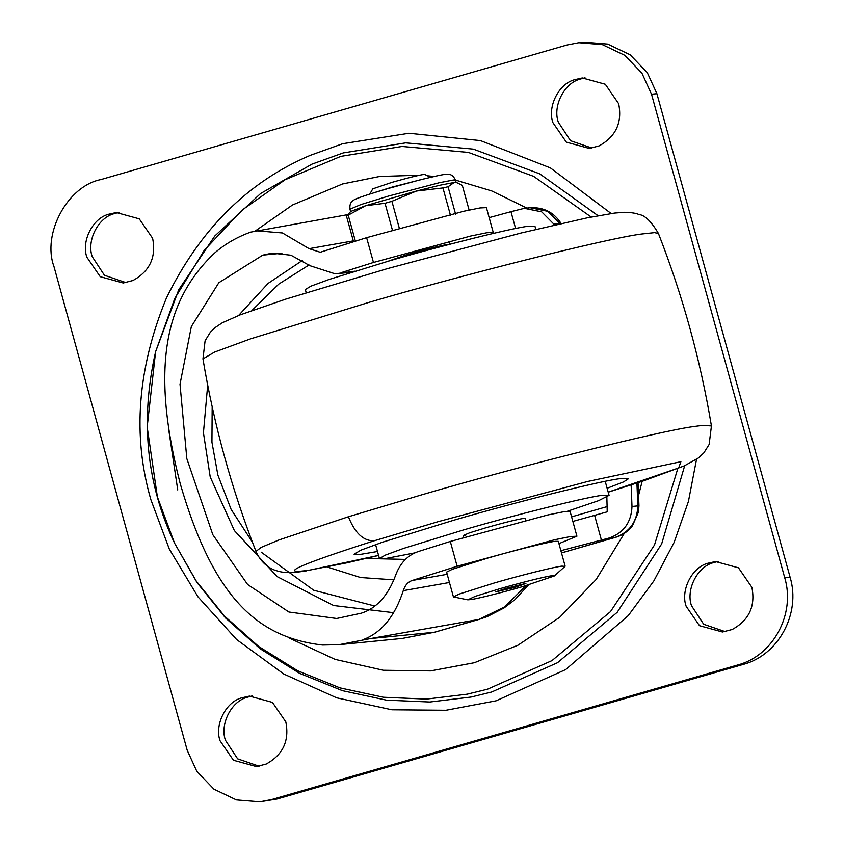 <?xml version="1.0" encoding="UTF-8"?>
<svg xmlns="http://www.w3.org/2000/svg" width="844" height="844" viewBox="0 0 844 844"><rect width="100%" height="100%" fill="white"/><g stroke="black" fill="none" stroke-linecap="round" stroke-linejoin="round"><path stroke-width="1.27" d="M350.766 211.433L365.642 205.704L416.44 191.039L439.924 185.226L454.199 182.483L456.952 182.737L454.199 182.483L448.058 186.767L442.942 187.927L416.44 191.039L391.901 201.305L385.022 203.288L365.642 205.704L346.473 216.096L350.766 211.433M469.116 210.072L462.301 185.353L456.952 182.737M353.552 241.774L346.473 216.096M355.387 241.205L348.245 215.262M392.576 230.707L385.022 203.288M399.455 228.724L391.901 201.305M450.496 215.347L442.942 187.927M455.602 214.186L448.058 186.767M525.791 520.263L525.284 518.416L524.05 518.353C516.982 519.429 504.248 522.584 485.859 527.795L469.686 532.786L463.219 535.518L465.656 535.423M377.49 551.512L359.185 554.592L354.069 554.244L360.894 550.161L382.648 542.154L454.199 520.104C514.671 502.359 604.082 480.025 621.005 478.559L628.632 478.611L623.579 481.913L607.121 488.265M306.193 292.668L305.328 289.524L311.035 286.116L329.234 279.417L389.063 260.975C439.64 246.142 514.429 227.458 528.576 226.234L534.959 226.276L535.824 229.41M414.921 552.873L383.714 558.886L379.441 558.591L385.149 555.183L403.337 548.484L463.177 530.043C513.753 515.209 588.542 496.525 602.69 495.301L609.073 495.344L598.67 500.629L567.516 511.211M599.008 145.938L589.281 148.428L566.313 142.13L552.936 122.686C547.239 107.082 558.401 84.062 574.416 79.747L582.318 77.965L605.296 84.263L618.663 103.706C622.429 122.57 615.877 136.644 599.008 145.938M591.961 148.059L570.502 140.705L558.317 122.158C552.609 106.555 563.771 83.535 579.796 79.209L585.019 77.806M132.951 280.503L123.224 282.993L100.246 276.695L86.879 257.251C81.182 241.648 92.344 218.628 108.359 214.302L116.261 212.53L139.228 218.828L152.606 238.272C156.372 257.135 149.821 271.209 132.951 280.503M125.904 282.613L104.445 275.26L92.249 256.713C86.552 241.11 97.714 218.09 113.74 213.775L118.951 212.371M266.145 764.073L256.418 766.563L233.45 760.265L220.073 740.821C214.376 725.218 225.538 702.197 241.553 697.882L249.455 696.1L272.433 702.398L285.799 721.842C289.566 740.705 283.014 754.779 266.145 764.073M259.097 766.194L237.639 758.84L225.453 740.293C219.756 724.69 230.918 701.659 246.933 697.344L252.156 695.941M732.202 629.508L722.485 632.008L699.507 625.699L686.14 606.256C680.433 590.652 691.595 567.632 707.62 563.317L715.512 561.534L738.489 567.833L751.867 587.287C755.633 606.15 749.071 620.224 732.202 629.508M725.154 631.629L703.696 624.275L691.51 605.728C685.813 590.125 696.975 567.105 712.99 562.779L718.212 561.387M578.836 42.727L584.206 42.2L607.701 44.099L630.151 54.797L647.295 72.658L656.906 93.695L790.1 577.264C801.051 613.419 778.516 655.26 743.153 664.439L277.096 798.994L259.91 801.8L236.415 799.901L213.954 789.203L196.821 771.342L187.21 750.305L54.016 266.736C41.778 233.841 67.594 185.902 100.953 179.561L567.02 45.006L578.836 42.727L602.321 44.626L624.782 55.335L641.925 73.185L651.526 94.222L784.73 577.792C795.681 613.947 773.146 655.788 737.783 664.966L271.726 799.532L259.91 801.8M387.829 261.334L404.835 255.405C422.285 250.278 436.126 246.701 446.37 244.654L449.652 244.306M327.229 567.02L360.567 577.528L393.969 579.839M554.687 224.958L541.7 211.844L524.335 208.331L510.958 211.675L515.6 228.513M434.85 632.167L402.229 638.433L434.85 632.167L479.033 619.412L504.796 606.794L526.034 585.609M561.503 552.947L615.709 537.29L609.463 537.944C623.811 532.722 631.323 522.225 631.998 506.463L631.143 484.931M347.601 214.661L250.657 232.132C236.89 237.111 224.852 244.095 214.555 253.105C164.569 300.337 150.464 368.765 180.278 483.876C213.152 596.961 256.998 637.515 322.513 645.027L339.151 644.668L370.558 638.56L434.46 632.24L478.643 619.485L370.558 638.56M256.302 230.771L282.445 232.965L309.094 248.674L320.245 252.261L366.623 237.67L373.459 262.473L470.825 236.003L486.851 232.744L493.244 232.427L491.134 233.925M449.451 582.487L403.284 590.642C394.813 616.51 381.361 632.873 362.92 639.72M403.284 590.642C404.941 585.346 407.937 581.949 412.262 580.461L457.131 566.25L554.508 539.78L570.533 536.52L576.927 536.214L558.939 543.631M576.927 536.214L570.09 511.411L563.697 511.728L547.672 514.988L450.306 541.458L418.55 551.47C407.589 555.141 399.877 563.275 395.393 575.893C387.818 595.875 376.487 608.302 361.39 613.155L336.672 618.494L288.88 612.005L247.619 584.502L212.825 534.716L186.83 458.661L180.015 384.252L191.345 326.544L218.849 282.708L262.769 255.141L272.158 253.147L290.937 255.215L309.948 265.702L335.184 273.836L351.452 272.232M354.775 271.198L335.184 273.836M341.704 272.485L373.459 262.473M489.172 217.636L510.958 211.675M609.463 537.944L560.849 550.699M572.854 521.423L607.226 511.823L606.857 497.137M493.244 232.427L486.418 207.635L480.025 207.94L464 211.2L366.623 237.67M369.398 194.774L372.774 188.845L391.996 182.357C407.631 177.926 418.455 175.246 424.469 174.318L431.4 177.694M425.967 178.4L392.017 187.125L374.43 192.601M467.776 599.82L453.428 596.908L459.21 594.06L494.162 583.014C518.765 575.798 555.152 566.714 562.03 566.113L564.963 566.44L554.297 575.988L522.742 586.559C504.522 591.897 477.387 598.744 470.846 599.578L467.776 599.82L475.309 596.307L499.226 588.89C518.364 583.278 546.659 576.199 552.018 575.745L554.297 575.988M453.428 596.908L446.592 572.105L452.384 569.257L487.336 558.222C511.939 551.005 548.315 541.911 555.204 541.321L558.306 541.342L565.132 566.134M515.188 587.308L495.555 591.887L506.79 588.141L525.928 583.415L515.188 587.308M350.65 211.675L349.965 209.196L360.947 204.554L388.44 196.082L439.239 182.747L453.513 180.004L455.475 180.131L456.161 182.62M378.566 555.405L309.98 570.059C276.304 575.017 297.784 565.237 374.398 540.73L438.068 521.697L587.698 481.46L680.897 461.7L678.671 467.945L608.186 492.157M309.98 570.059L346.546 562.895L378.576 555.457M374.398 540.73C363.711 541.321 355.039 533.334 348.414 516.75L422.063 494.732C517.826 466.669 660.324 430.746 694.369 426.463L702.957 425.334L711.439 425.956C700.436 359.955 682.754 295.79 658.415 233.45L654.522 232.638L641.377 234.052C607.332 238.346 464.833 274.268 369.06 302.331L250.731 338.792L214.545 352.085L202.95 358.911L205.103 340.754L210.346 332.23L214.766 327.831L222.426 322.693L240.276 314.823L285.673 299.145L387.417 268.624L521.128 232.997L587.435 217.784L614.622 213.057L624.687 212.277C631.396 212.488 636.123 213.226 638.855 214.482C644.742 215.062 651.262 221.381 658.415 233.45M306.456 570.861C288.574 573.762 282.002 572.548 275.967 570.533C272.032 569.5 261.503 564.446 255.975 551.417L261.176 547.387L279.164 539.886L348.414 516.75M591.18 217.035L533.619 176.343L468.357 152.405L402.082 146.455L340.765 156.372L285.05 179.783L241.911 210.219L204.195 250.394L174.75 298.523L155.602 351.695L147.172 426.99L157.385 496.916L174.529 543.114L196.188 580.978L224.441 616.025L258.686 646.493L297.742 670.811L339.953 687.881L383.45 697.249L426.378 699.106L467.154 694.179L487.526 689.189L551.976 660.62L610.518 611.594L654.501 545.002L677.795 468.599M598.111 215.716L539.738 173.853L473.315 149.124L405.753 142.858L343.234 152.922L311.911 164.158L260.638 193.508L214.766 236.025L178.759 289.703L155.602 351.705C140.125 420.059 146.434 483.865 174.529 543.114L196.958 582.497L225.538 617.966L260.184 648.793L299.694 673.396L342.411 690.666L386.415 700.14L429.849 702.018L471.1 697.038L491.714 691.985L557.546 662.698L617.196 612.311L661.664 543.937L684.684 465.719M574.416 79.747L579.796 79.209M108.359 214.302L113.74 213.775M241.553 697.882L246.933 697.344M707.62 563.317L712.99 562.779M419.479 175.225L379.621 176.48L342.516 183.971L292.457 205.008L255.321 230.961M168.621 428.995L177.746 489.953M289.123 638.032L335.1 659.386L383.292 670.252L430.567 670.906L474.391 662.719L517.973 645.206L559.688 617.323L596.191 579.427L624.328 533.345M638.644 495.122L642.157 481.323M526.835 208.088L491.799 190.955L455.064 179.951M434.143 176.501L428.182 175.868M611.151 213.521L550.415 167.914L480.447 140.589L408.886 133.268L342.643 143.723L310.276 155.338C247.936 181.829 199.965 229.441 166.363 298.154C137.466 368.649 132.308 435.863 150.907 499.775L169.349 549.17L198.002 596.866L236.658 639.562L283.795 674.039L336.682 697.819L391.89 709.783L445.959 710.268L496.093 700.815L565.659 669.587L628.295 615.582L653.847 580.925L674.124 542.439L688.43 501.441L696.511 459.4M271.726 799.532L277.096 798.994M737.783 664.966L743.153 664.439M784.73 577.792L790.1 577.264M651.526 94.222L656.906 93.695M365.948 558.454L405.447 559.403M560.743 223.565L554.234 224.156M560.152 223.702L547.545 211.264L530.18 207.751L524.335 208.331M561.492 552.904L615.318 537.364C629.666 532.142 637.167 521.645 637.842 505.883L638.961 505.683L638.465 512.055L632.42 525.833C627.936 531.541 622.366 535.36 615.709 537.29M631.998 506.463L637.842 505.883L636.925 483.053M450.306 541.458L457.131 566.25M594.64 515.452L601.466 540.255M393.715 612.702L333.644 605.528L277.17 576.631L234.358 530.559L210.219 476.976L203.436 432.782L207.687 385.117M238.599 315.477L268.075 283.426L302.447 260.427M309.041 264.963L278.752 284.111L251.913 310.518M212.171 406.797L211.939 442.214L217.879 475.088L231.15 509.459L252.419 542.186M261.218 552.187L313.683 590.22L374.757 606.013M571.588 516.855L607.131 506.59M281.917 253.253L262.769 255.141M447.193 574.3L412.262 580.461M353.298 240.878L309.094 248.674M349.965 209.196C349.574 205.071 350.482 202.307 352.708 200.883C354.353 199.057 362.065 196.219 388.103 188.518L419.816 179.93C440.368 175.067 444.313 173.896 449.113 174.444C451.593 174.529 453.713 176.428 455.475 180.131M375.58 544.591L379.441 558.591M605.211 481.344L609.073 495.344M608.207 492.21L642.558 481.196L684.315 465.877L698.653 457.828L703.907 452.806L709.129 444.482L711.439 425.956M255.975 551.417C231.636 489.077 213.965 424.912 202.95 358.911M561.313 223.85C554.191 212.435 543.81 207.075 530.18 207.751M479.033 619.412L487.231 616.616L504.068 607.933L514.903 599.704L528.492 584.881M402.229 638.433L339.151 644.668M638.032 482.694L638.961 505.683M448.945 241.278L449.768 244.275M463.219 535.518L463.736 537.364"/></g></svg>
